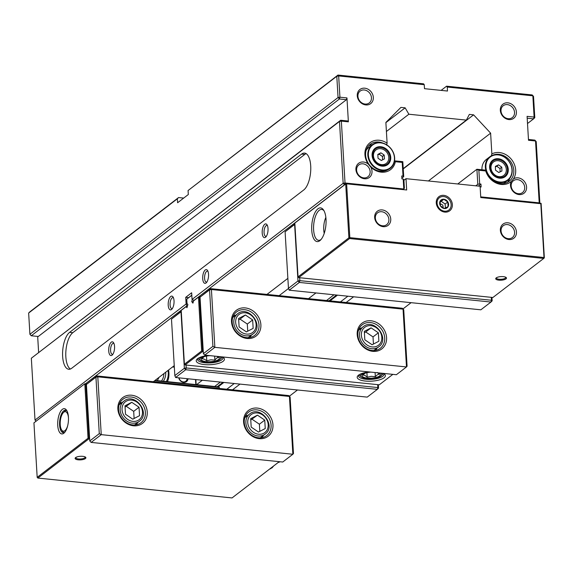 <?xml version="1.0" encoding="UTF-8"?>
<svg xmlns="http://www.w3.org/2000/svg" width="573" height="573" viewBox="0 0 573 573"><rect width="100%" height="100%" fill="white"/><g stroke="black" fill="none" stroke-linecap="round" stroke-linejoin="round"><path stroke-width="0.86" d="M392.863 374.362L379.269 384.805L185.086 364.937L202.341 351.679L202.598 350.783L199.404 296.964L199.067 296.528L193.567 300.889L192.915 303.153L191.726 301.613L193.309 301.778M191.726 301.613L192.32 299.543M191.812 295.288L186.769 299.17L187.02 303.461L187.88 304.571L186.963 307.722L186.11 306.619L187.364 306.347M193.567 300.889L198.466 297.129L201.66 350.948L184.413 364.206L181.211 310.38L186.11 306.619M186.411 306.247L181.211 310.38M186.769 299.17L191.805 295.159M200.529 296.678L199.067 296.528L198.466 297.129L200.163 297.043M203.222 350.848L201.66 350.948L203.279 351.772M185.086 364.937L184.413 364.206M369.227 371.941A14.117 4.691 176.6 0 0 358.512 375.172A14.117 4.691 176.6 0 0 358.003 375.609A14.117 4.691 176.6 0 0 371.562 381.16A14.117 4.691 176.6 0 0 384.376 374.047A14.117 4.691 176.6 0 0 383.28 373.381M208.257 355.468A14.117 4.691 176.6 0 0 197.04 359.142A14.117 4.691 176.6 0 0 204.991 364.636A14.117 4.691 176.6 0 0 223.098 361.312A14.117 4.691 176.6 0 0 223.413 357.573A14.117 4.691 176.6 0 0 222.317 356.907M383.538 373.51A12.706 4.219 -3.4 0 1 383.889 374.391A12.706 4.219 -3.4 0 1 371.454 379.362A12.706 4.219 -3.4 0 1 358.526 375.902A12.706 4.219 -3.4 0 1 358.77 374.986M222.575 357.043A12.706 4.219 -3.4 0 1 222.926 357.924A12.706 4.219 -3.4 0 1 221.744 359.851A12.706 4.219 -3.4 0 1 207.627 362.953A12.706 4.219 -3.4 0 1 197.563 359.429A12.706 4.219 -3.4 0 1 197.807 358.512M200.034 297.172L209.553 289.859L211.423 289.53L403.048 309.141L403.729 309.728L402.375 308.267L403.048 309.141L406.486 366.949L396.373 374.721L204.747 355.11L203.394 353.648L200.034 297.172L210.749 288.663L211.423 289.53L214.861 347.338L204.747 355.11M203.394 353.648L212.912 346.336L209.553 289.859L210.749 288.663L402.375 308.267M403.729 309.728L407.088 366.204L406.486 366.949L214.861 347.338L212.912 346.336M259.003 325.034A14.819 12.556 -127.5 0 1 254.62 335.413A14.819 12.556 -127.5 0 1 235.639 331.309A14.819 12.556 -127.5 0 1 236.563 311.913A14.819 12.556 -127.5 0 1 250.652 311.676A14.819 12.556 -127.5 0 1 259.003 325.034M260.88 324.705A16.23 13.752 52.5 0 0 238.053 309.219A16.23 13.752 52.5 0 0 239.629 335.685A16.23 13.752 52.5 0 0 260.88 324.705M386.582 337.569A16.23 13.752 52.5 0 0 363.762 322.076A16.23 13.752 52.5 0 0 365.33 348.549A16.23 13.752 52.5 0 0 386.582 337.569M251.024 335.506A14.819 12.556 -127.5 0 1 250.251 337.418M233.498 315.616A14.819 12.556 -127.5 0 1 235.539 315.365M384.712 337.898A14.819 12.556 -127.5 0 1 380.322 348.277A14.819 12.556 -127.5 0 1 361.341 344.172A14.819 12.556 -127.5 0 1 362.265 324.769A14.819 12.556 -127.5 0 1 376.354 324.54A14.819 12.556 -127.5 0 1 384.712 337.898M376.726 348.37A14.819 12.556 -127.5 0 1 375.952 350.282M359.199 328.479A14.819 12.556 -127.5 0 1 361.248 328.229M181.269 311.311L171.485 319.111L180.996 311.798L184.356 368.281L186.225 367.952L186.053 365.037M175.596 377.507L185.709 369.735L184.356 368.281L174.837 375.594L175.596 377.507L367.221 397.118L377.335 389.346L378.531 388.15L377.851 387.563L186.225 367.952L185.709 369.735L377.335 389.346L377.851 387.563L377.679 384.641M174.837 375.594L171.485 319.111M378.531 388.15L378.33 384.705M378.366 332.791L378.868 341.236L372.092 344.738L364.815 339.796L364.313 331.359L371.089 327.856L378.366 332.791L373.016 336.91L365.739 331.968L364.392 332.662M371.089 327.856L365.739 331.968M373.438 344.044L373.016 336.91M252.664 319.935L253.166 328.372L246.39 331.874L239.113 326.932L238.612 318.495L245.387 314.992L252.664 319.935L247.307 324.046L240.03 319.104L238.69 319.798M245.387 314.992L240.03 319.104M247.737 331.18L247.307 324.046M198.215 358.247A11.997 3.982 176.6 0 0 199.039 359.414L200.428 360.503A10.586 3.517 -3.4 0 1 204.303 356.077M219.767 356.65A10.586 3.517 -3.4 0 1 220.204 359.328L221.457 358.082A11.997 3.982 176.6 0 0 222.131 356.893M220.204 359.328A10.586 3.517 -3.4 0 1 210.449 362.186A10.586 3.517 -3.4 0 1 200.428 360.503M209.947 355.64A9.175 3.044 176.6 0 0 202.878 357.251A9.175 3.044 176.6 0 0 205.564 361.549A9.175 3.044 176.6 0 0 218.549 359.529A9.175 3.044 176.6 0 0 217.446 356.413M216.852 356.349L218.313 357.452L216.565 358.182L214.882 360.095L214.646 356.127M214.882 360.095L210.792 359.83L206.774 360.761L206.502 356.091M206.774 360.761L204.403 359.178L202.104 358.784L203.838 356.836M380.73 373.116A10.586 3.517 -3.4 0 1 381.174 375.795L382.42 374.556A11.997 3.982 176.6 0 0 383.093 373.36M359.178 374.713A11.997 3.982 176.6 0 0 360.002 375.888L361.391 376.97A10.586 3.517 -3.4 0 1 365.266 372.55M381.174 375.795A10.586 3.517 -3.4 0 1 366.04 378.495A10.586 3.517 -3.4 0 1 361.391 376.97M370.91 372.113A9.175 3.044 176.6 0 0 363.841 373.725A9.175 3.044 176.6 0 0 363.218 374.076A9.175 3.044 176.6 0 0 365.724 377.879A9.175 3.044 176.6 0 0 377.765 376.934A9.175 3.044 176.6 0 0 378.409 372.88M377.192 372.479L379.312 374.126L377.285 374.821L375.336 376.697L371.232 376.339L367.2 377.163L365.08 375.516L363.038 375.057L364.994 373.173M367.2 377.163L366.928 372.672M375.336 376.697L375.086 372.543M85.069 456.889A4.691 1.561 -3.4 0 1 85.155 457.139A4.691 1.561 -3.4 0 1 84.718 457.856A4.691 1.561 -3.4 0 1 79.504 459.002A4.691 1.561 -3.4 0 1 75.786 457.698A4.691 1.561 -3.4 0 1 75.837 457.44M85.391 458.586A5.393 1.791 176.6 0 0 85.513 457.154A5.393 1.791 176.6 0 0 80.399 456.294A5.393 1.791 176.6 0 0 75.428 457.755A5.393 1.791 176.6 0 0 78.472 459.854A5.393 1.791 176.6 0 0 85.391 458.586M279.237 461.666L232.036 497.937L37.861 478.068L88.722 438.982L89.66 439.083M154.603 380.744L219.287 387.362L218.95 386.925L155.068 380.393M89.603 438.159L88.98 438.094L85.778 384.268L86.544 384.347M219.352 388.473L219.287 387.362M64.907 432.128A11.288 4.684 95.8 0 1 63.216 432.665A11.288 4.684 95.8 0 1 59.699 420.954A11.288 4.684 95.8 0 1 65.515 410.196A11.288 4.684 95.8 0 1 67.062 411.063M63.796 433.26A12.706 5.272 -84.2 0 0 64.326 432.794A12.706 5.272 -84.2 0 0 68.33 421.835A12.706 5.272 -84.2 0 0 66.626 410.297A12.706 5.272 -84.2 0 0 57.916 420.131A12.706 5.272 -84.2 0 0 63.796 433.26M37.181 477.338L33.943 422.853L84.804 383.767L88.041 438.252L37.181 477.338L37.861 478.068M88.041 438.252L88.722 438.982L88.98 438.094L88.041 438.252M85.778 384.268L84.804 383.767L86.91 383.982M67.664 425.746A9.813 4.068 95.8 0 1 61.626 429.929L62.514 431.283A11.224 4.656 -84.2 0 0 63.975 432.594M66.246 410.418A11.224 4.656 -84.2 0 0 64.548 411.414L63.402 412.56A9.813 4.068 95.8 0 1 68.474 417.875M61.626 429.929A9.813 4.068 95.8 0 1 62.758 413.334A9.813 4.068 95.8 0 1 63.402 412.56M86.416 384.476L95.935 377.163L97.804 376.833L289.429 396.444L290.11 397.032L288.756 395.571L289.429 396.444L292.86 454.253L282.747 462.024L91.128 442.413L89.768 440.959L86.416 384.476L97.131 375.967L97.804 376.833L101.242 434.642L91.128 442.413M89.768 440.959L99.287 433.646L95.935 377.163L97.131 375.967L288.756 395.571M290.11 397.032L293.469 453.515L292.86 454.253L101.242 434.642L99.287 433.646M145.384 412.338A14.819 12.556 -127.5 0 1 141.001 422.716A14.819 12.556 -127.5 0 1 122.013 418.612A14.819 12.556 -127.5 0 1 122.937 399.216A14.819 12.556 -127.5 0 1 137.033 398.98A14.819 12.556 -127.5 0 1 145.384 412.338M147.254 412.016A16.23 13.752 52.5 0 0 124.434 396.523A16.23 13.752 52.5 0 0 126.003 422.996A16.23 13.752 52.5 0 0 147.254 412.016M272.963 424.872A16.23 13.752 52.5 0 0 250.136 409.387A16.23 13.752 52.5 0 0 251.712 435.852A16.23 13.752 52.5 0 0 272.963 424.872M137.398 422.81A14.819 12.556 -127.5 0 1 136.625 424.722M119.879 402.919A14.819 12.556 -127.5 0 1 121.92 402.669M271.086 425.202A14.819 12.556 -127.5 0 1 266.703 435.58A14.819 12.556 -127.5 0 1 247.722 431.476A14.819 12.556 -127.5 0 1 248.646 412.08A14.819 12.556 -127.5 0 1 262.735 411.844A14.819 12.556 -127.5 0 1 271.086 425.202M263.107 435.673A14.819 12.556 -127.5 0 1 262.334 437.586M245.581 415.783A14.819 12.556 -127.5 0 1 247.629 415.532M131.769 402.296L139.046 407.238L139.547 415.676L132.771 419.178L125.494 414.236L124.993 405.799L131.769 402.296L125.064 407.109M134.111 418.483L133.688 411.35L126.411 406.415M139.046 407.238L133.688 411.35M257.47 415.16L264.747 420.102L265.249 428.54L258.473 432.042L251.196 427.1L250.695 418.662L257.47 415.16L250.773 419.966M259.82 431.347L259.39 424.213L252.12 419.271M264.747 420.102L259.39 424.213M187.135 378.689A4.52 3.825 -127.5 0 1 185.802 381.267A4.52 3.825 -127.5 0 1 181.77 381.482A4.52 3.825 -127.5 0 1 179.034 377.858M178.74 377.829A5.221 4.426 52.5 0 0 183.639 382.377A5.221 4.426 52.5 0 0 188.051 378.782M195.529 379.548L195.83 384.562M172.523 366.971L174.335 367.157M167.624 381.675A23.994 20.327 52.5 0 0 167.767 380.866M174.314 366.756L172.989 366.62M196.152 384.598L195.859 379.584M173.082 366.548A11.503 3.818 -3.4 0 1 173.454 366.67M159.072 377.313L157.331 380.622M505.665 277.203A4.691 1.561 -3.4 0 1 505.744 277.454A4.691 1.561 -3.4 0 1 501.153 279.287A4.691 1.561 -3.4 0 1 496.376 278.012A4.691 1.561 -3.4 0 1 496.426 277.747M496.218 277.898A5.393 1.791 176.6 0 0 496.025 278.07A5.393 1.791 176.6 0 0 501.21 280.19A5.393 1.791 176.6 0 0 506.102 277.468A5.393 1.791 176.6 0 0 501.253 276.594A5.393 1.791 176.6 0 0 496.218 277.898M298.712 277.633L349.573 238.547L543.748 258.416L492.887 297.502L298.712 277.633L298.032 276.902L294.837 223.076L345.698 183.997L348.893 237.816L298.032 276.902M321.116 239.435A15.528 6.439 95.8 0 1 318.581 240.323A15.528 6.439 95.8 0 1 313.567 227.109A15.528 6.439 95.8 0 1 319.29 210.262A15.528 6.439 95.8 0 1 321.74 209.439A15.528 6.439 95.8 0 1 324.039 210.821M317.936 208.801A16.939 7.026 -84.2 0 0 311.798 231.026A16.939 7.026 -84.2 0 0 320.536 240.073A16.939 7.026 -84.2 0 0 325.872 225.468A16.939 7.026 -84.2 0 0 323.602 210.083A16.939 7.026 -84.2 0 0 317.936 208.801M544.35 257.821L543.748 258.416L544.006 257.528L544.35 257.821L541.113 203.329L490.653 198.165L490.989 198.602L540.812 203.702L544.006 257.528L349.831 237.652L346.629 183.833L396.452 188.932L396.115 188.496L346.293 183.396L294.837 223.076M436.268 202.914A8.889 7.528 52.5 0 0 448.766 211.394A8.889 7.528 52.5 0 0 447.907 196.897A8.889 7.528 52.5 0 0 436.268 202.914M396.452 188.932L406.672 189.978L406.006 178.683L480.095 186.261L480.768 197.556L490.989 198.602M500.372 230.339A8.889 7.528 52.5 0 0 512.864 238.819A8.889 7.528 52.5 0 0 512.004 224.329A8.889 7.528 52.5 0 0 500.372 230.339M374.663 217.475A8.889 7.528 52.5 0 0 387.162 225.955A8.889 7.528 52.5 0 0 386.302 211.466A8.889 7.528 52.5 0 0 374.663 217.475M375.351 218.062A7.478 6.332 -127.5 0 1 377.557 212.834A7.478 6.332 -127.5 0 1 387.133 214.896A7.478 6.332 -127.5 0 1 386.668 224.688A7.478 6.332 -127.5 0 1 379.562 224.802A7.478 6.332 -127.5 0 1 375.351 218.062M501.053 230.926A7.478 6.332 -127.5 0 1 503.266 225.69A7.478 6.332 -127.5 0 1 512.842 227.76A7.478 6.332 -127.5 0 1 512.377 237.544A7.478 6.332 -127.5 0 1 505.264 237.666A7.478 6.332 -127.5 0 1 501.053 230.926M540.812 203.702L541.113 203.329M346.629 183.833L346.293 183.396L345.698 183.997L346.629 183.833M349.831 237.652L348.893 237.816L349.573 238.547L349.831 237.652M490.653 198.165L490.194 198.523M406.006 178.683L403.922 180.28M324.218 233.369A12.706 5.272 95.8 0 1 325.858 217.396M294.887 224.007L285.103 231.807L294.622 224.494L297.974 280.971L299.851 280.648L299.672 277.726M289.222 290.203L299.335 282.432L297.974 280.971L288.455 288.283L289.222 290.203L480.84 309.814L490.954 302.043L492.157 300.839L491.469 300.252L299.851 280.648L299.335 282.432L490.954 302.043L491.469 300.252L491.297 297.337M288.455 288.283L285.103 231.807M492.157 300.839L491.949 297.401M437.815 199.612A7.764 6.575 -127.5 0 1 449.984 200.851A7.764 6.575 -127.5 0 1 444.548 211.193A7.764 6.575 -127.5 0 1 437.815 199.612M446.116 200.084A4.942 4.183 52.5 0 0 439.649 203.429A4.942 4.183 52.5 0 0 446.589 208.142A4.942 4.183 52.5 0 0 446.116 200.084M447.8 201.99L448.072 206.588L444.376 208.5L440.408 205.807L440.136 201.202L443.831 199.289L447.8 201.99L445.149 204.024L445.422 208.622M443.831 199.289L441.181 201.331L445.149 204.024M440.1 201.904L441.181 201.331M440.171 204.303A2.12 1.791 -127.5 0 1 442.707 207.584M498.789 172.509L495.523 170.195L495.38 166.363L498.51 164.859L501.776 167.173L501.919 171.005L498.789 172.509M500.114 171.871L499.993 168.548L496.719 166.227L495.401 166.865M501.776 167.173L499.993 168.548M498.51 164.859L496.719 166.227M503.688 175.488A8.466 7.17 -127.5 0 1 503.567 175.582A8.466 7.17 -127.5 0 1 491.913 172A8.466 7.17 -127.5 0 1 493.253 162.152A8.466 7.17 -127.5 0 1 493.367 162.066M492.15 171.821A8.466 7.17 -127.5 0 1 493.489 161.973A8.466 7.17 -127.5 0 1 504.333 164.315A8.466 7.17 -127.5 0 1 503.81 175.402A8.466 7.17 -127.5 0 1 492.15 171.821M507.8 180.345A14.819 12.556 52.5 0 0 511.589 166.578A14.819 12.556 52.5 0 0 500.487 155.154A14.819 12.556 52.5 0 0 489.736 156.844A14.819 12.556 52.5 0 0 488.812 176.24A14.819 12.556 52.5 0 0 507.8 180.345L504.405 182.952A14.819 12.556 -127.5 0 1 503.545 183.546M481.957 169.773A14.819 12.556 -127.5 0 1 486.348 159.444L489.736 156.844M499.935 159.86A9.583 8.115 -127.5 0 1 505.723 175.13A9.583 8.115 -127.5 0 1 490.803 170.668A9.583 8.115 -127.5 0 1 499.935 159.86M500.143 159.108A10.307 8.724 52.5 0 0 490.323 170.725A10.307 8.724 52.5 0 0 506.374 175.531A10.307 8.724 52.5 0 0 500.143 159.108M500.616 155.398A14.397 12.198 -127.5 0 1 509.325 178.339A14.397 12.198 -127.5 0 1 486.9 171.635A14.397 12.198 -127.5 0 1 500.616 155.398M384.426 158.9L381.346 160.497L378.037 158.248L377.815 154.416L380.895 152.819L384.197 155.068L384.426 158.9M382.614 159.838L382.413 156.436L379.104 154.194L377.836 154.846M384.197 155.068L382.413 156.436M380.895 152.819L379.104 154.194M386.159 163.463A8.466 7.17 -127.5 0 1 386.044 163.556A8.466 7.17 -127.5 0 1 381.353 164.816A8.466 7.17 -127.5 0 1 373.804 158.742A8.466 7.17 -127.5 0 1 375.723 150.126A8.466 7.17 -127.5 0 1 375.845 150.033M381.597 164.63A8.466 7.17 -127.5 0 1 374.047 158.556A8.466 7.17 -127.5 0 1 375.96 149.947A8.466 7.17 -127.5 0 1 386.811 152.289A8.466 7.17 -127.5 0 1 386.281 163.377A8.466 7.17 -127.5 0 1 381.597 164.63M366.111 150.477A14.819 12.556 -127.5 0 1 368.819 147.419L372.206 144.819A14.819 12.556 52.5 0 0 368.854 159.896A14.819 12.556 52.5 0 0 382.069 170.518A14.819 12.556 52.5 0 0 390.27 168.319A14.819 12.556 52.5 0 0 391.194 148.916A14.819 12.556 52.5 0 0 372.206 144.819M381.826 165.547A9.583 8.115 -127.5 0 1 373.51 151.251A9.583 8.115 -127.5 0 1 388.53 152.783A9.583 8.115 -127.5 0 1 381.826 165.547M381.99 166.134A10.307 8.724 52.5 0 0 389.203 152.404A10.307 8.724 52.5 0 0 373.052 150.756A10.307 8.724 52.5 0 0 381.99 166.134M382.22 169.988A14.397 12.198 -127.5 0 1 369.728 148.5A14.397 12.198 -127.5 0 1 392.297 150.806A14.397 12.198 -127.5 0 1 382.22 169.988M167.445 381.654A21.172 17.935 52.5 0 0 168.548 370.029M168.032 370.423A19.761 16.739 -127.5 0 1 166.342 381.546M163.334 381.238A16.975 14.375 52.5 0 0 165.726 372.199M163.878 373.625A15.564 13.179 -127.5 0 1 161.486 381.045M187.536 304.127L186.11 303.984L185.716 297.337L191.661 292.767L192.055 299.414L194.011 300.417L344.509 184.771L343.155 183.31L192.055 299.414M185.716 297.337L188.589 297.631M239.994 384.096L232.545 389.819M297.48 389.977L289.358 396.222M85.441 383.831L186.87 305.896L187.478 305.961M174.249 365.653L153.342 381.718M186.87 305.896L186.11 303.984L35.01 420.081L31.336 358.225L339.481 121.447L343.155 183.31L345.025 182.98L341.35 121.118L348.377 121.841L346.959 97.919L339.932 97.202L338.664 75.937L424.256 84.697L423.583 83.823L337.991 75.063L188.073 190.537L336.795 76.266L338.056 97.525L29.911 334.303L28.65 313.037L29.846 311.841L178.568 197.563L183.675 198.086M386.603 145.198L387.104 143.178L385.873 122.443L400.914 107.402L405.154 107.839L385.88 122.643M405.154 107.839L408.871 114.228L386.41 131.489M480.138 186.898L481.127 187.006L480.955 184.076L479.673 183.947L478.863 170.26L485.739 170.962A16.939 14.346 52.5 0 0 511.259 181.44A8.889 7.528 52.5 0 0 517.992 194.397A8.889 7.528 52.5 0 0 526.215 184.964A8.889 7.528 52.5 0 0 513.444 178.934A16.939 14.346 52.5 0 0 511.009 158.879A16.939 14.346 52.5 0 0 491.856 153.901L490.624 133.158L473.599 114.844L469.359 114.407L466.358 120.108L403.227 168.62M473.599 114.844L403.249 168.899M441.11 90.384L446.582 86.179L447.255 87.046L532.847 95.806L534.108 117.071L527.081 116.348L528.507 140.27L535.533 140.987L539.207 202.849L480.726 196.868M532.174 94.932L533.527 96.393L532.174 94.932L446.582 86.179M188.073 190.537L188.316 194.526L177.609 202.749L177.372 198.767L178.568 197.563M447.255 87.046L447.492 91.035L424.493 88.679L424.256 84.697M368.683 145.764A15.528 13.15 -127.5 0 1 372.507 144.597M37.668 336.415L38.62 352.352M366.971 165.533A7.478 6.332 -127.5 0 1 370.129 171.542A7.478 6.332 -127.5 0 1 367.916 176.778A7.478 6.332 -127.5 0 1 358.347 174.708A7.478 6.332 -127.5 0 1 358.813 164.924A7.478 6.332 -127.5 0 1 366.971 165.533M370.76 167.058L368.246 164.071A8.889 7.528 52.5 0 0 356.041 167.545A8.889 7.528 52.5 0 0 365.488 178.79A8.889 7.528 52.5 0 0 370.76 167.058A16.939 14.346 52.5 0 0 395.341 161.715L394.468 161.206M387.104 143.178A16.939 14.346 52.5 0 0 368.317 144.281A16.939 14.346 52.5 0 0 368.246 164.071M388.508 169.415A15.528 13.15 -127.5 0 1 368.969 164.322A15.528 13.15 -127.5 0 1 370.201 144.353A15.528 13.15 -127.5 0 1 383.058 143.15M395.341 161.715L402.21 162.417L402.819 161.679L394.532 160.827M408.871 114.228L466.358 120.108M403.12 189.613L404.395 188.252L403.879 179.614L403.199 179.027L403.793 188.997L345.025 182.98L344.509 184.771M403.199 179.027L401.924 178.898L401.752 175.975L403.027 176.104L403.707 176.692L401.874 178.103M402.21 162.417L403.027 176.104M373.331 97.381A8.889 7.528 52.5 0 0 360.832 88.901A8.889 7.528 52.5 0 0 361.699 103.391A8.889 7.528 52.5 0 0 373.331 97.381M500.322 110.374A8.889 7.528 52.5 0 0 512.821 118.855A8.889 7.528 52.5 0 0 511.954 104.365A8.889 7.528 52.5 0 0 500.322 110.374M371.454 97.711A7.478 6.332 -127.5 0 1 369.248 102.939A7.478 6.332 -127.5 0 1 359.672 100.877A7.478 6.332 -127.5 0 1 360.138 91.086A7.478 6.332 -127.5 0 1 367.243 90.971A7.478 6.332 -127.5 0 1 371.454 97.711M337.991 75.063L336.795 76.266L338.664 75.937L337.991 75.063M339.932 97.202L338.056 97.525L339.417 98.986L339.932 97.202M346.959 97.919L346.443 99.702L38.298 336.48L31.271 335.764L29.911 334.303M28.65 313.037L177.372 198.767M31.271 335.764L339.417 98.986L346.443 99.702M403.707 176.692L402.819 161.679M206.889 281.988A5.501 2.285 95.8 0 1 206.337 282.088A5.501 2.285 95.8 0 1 204.625 276.379A5.501 2.285 95.8 0 1 207.462 271.136A5.501 2.285 95.8 0 1 207.978 271.344M206.008 282.99A6.912 2.872 -84.2 0 0 206.301 282.733A6.912 2.872 -84.2 0 0 208.479 276.773A6.912 2.872 -84.2 0 0 207.548 270.492A6.912 2.872 -84.2 0 0 202.806 275.842A6.912 2.872 -84.2 0 0 206.008 282.99M112.022 355.21A6.912 2.872 -84.2 0 0 112.308 354.959A6.912 2.872 -84.2 0 0 114.485 348.993A6.912 2.872 -84.2 0 0 113.561 342.711A6.912 2.872 -84.2 0 0 108.82 348.069A6.912 2.872 -84.2 0 0 112.022 355.21M265.5 237.279A6.912 2.872 -84.2 0 0 265.786 237.029A6.912 2.872 -84.2 0 0 267.963 231.062A6.912 2.872 -84.2 0 0 267.039 224.781A6.912 2.872 -84.2 0 0 262.298 230.138A6.912 2.872 -84.2 0 0 265.5 237.279M171.506 309.499A6.912 2.872 -84.2 0 0 171.793 309.248A6.912 2.872 -84.2 0 0 173.977 303.282A6.912 2.872 -84.2 0 0 173.046 297A6.912 2.872 -84.2 0 0 168.304 302.358A6.912 2.872 -84.2 0 0 171.506 309.499M71.74 368.238A19.052 7.907 95.8 0 1 68.731 369.256A19.052 7.907 95.8 0 1 62.586 353.025A19.052 7.907 95.8 0 1 69.605 332.354L301.606 154.087A19.052 7.907 95.8 0 1 304.614 153.077A19.052 7.907 95.8 0 1 310.767 169.3A19.052 7.907 95.8 0 1 303.74 189.971L71.74 368.238M266.373 236.277A5.501 2.285 95.8 0 1 265.829 236.377A5.501 2.285 95.8 0 1 264.117 230.668A5.501 2.285 95.8 0 1 266.946 225.425A5.501 2.285 95.8 0 1 267.462 225.633M36.063 421.219L35.01 420.081M348.377 121.841L347.704 120.967L340.677 120.251L339.481 121.447L341.35 121.118L340.677 120.251L31.336 358.225M287.868 278.349L266.961 294.415M172.38 308.503A5.501 2.285 95.8 0 1 171.836 308.596A5.501 2.285 95.8 0 1 170.124 302.888A5.501 2.285 95.8 0 1 172.96 297.645A5.501 2.285 95.8 0 1 173.476 297.853M112.895 354.207A5.501 2.285 95.8 0 1 112.351 354.307A5.501 2.285 95.8 0 1 110.639 348.599A5.501 2.285 95.8 0 1 113.468 343.356A5.501 2.285 95.8 0 1 113.984 343.564M70.372 369.019A19.052 7.907 95.8 0 1 65.866 351.428A19.052 7.907 95.8 0 1 72.8 332.684L304.8 154.416A19.052 7.907 95.8 0 1 306.168 153.636M507.456 182.372A15.528 13.15 52.5 0 0 509.82 178.303M491.856 153.901L491.355 155.913M490.624 133.158L428.396 180.975M288.527 288.448L279.144 295.661M513.659 180.545A7.478 6.332 -127.5 0 1 523.077 182.966A7.478 6.332 -127.5 0 1 522.497 192.592A7.478 6.332 -127.5 0 1 515.385 192.707A7.478 6.332 -127.5 0 1 511.173 185.974A7.478 6.332 -127.5 0 1 513.387 180.739A7.478 6.332 -127.5 0 1 513.659 180.545M513.444 178.934L511.259 181.44M486.09 170.195L485.739 170.962M492.615 155.262A15.528 13.15 -127.5 0 1 511.095 162.245A15.528 13.15 -127.5 0 1 509.204 181.261A15.528 13.15 -127.5 0 1 488.583 175.932M501.003 110.961A7.478 6.332 -127.5 0 1 503.216 105.726A7.478 6.332 -127.5 0 1 512.792 107.796A7.478 6.332 -127.5 0 1 512.326 117.58A7.478 6.332 -127.5 0 1 505.221 117.701A7.478 6.332 -127.5 0 1 501.003 110.961M485.825 170.167L476.908 169.257L457.755 183.976M315.952 292.939L308.503 298.662M202.326 380.243L196.603 384.641M337.497 295.145L330.048 300.868M223.871 382.449L218.148 386.847M534.795 117.658L534.108 117.071L533.592 118.855L534.795 117.658L533.527 96.393M527.196 118.203L533.592 118.855L527.511 123.532M478.863 170.26L476.908 169.257L477.803 184.277L479.673 183.947M477.803 184.277L475.791 185.824M333.98 294.787L326.531 300.51M220.361 382.091L214.639 386.489M480.955 184.076L478.34 186.082M336.537 295.045L329.088 300.768M222.918 382.349L217.196 386.746M539.873 203.207L536.213 141.581L534.86 140.12L536.213 141.581M539.129 203.129L539.58 203.171M534.86 140.12L528.456 139.461M411.099 302.673L402.977 308.919M353.613 296.793L346.164 302.515M347.868 296.205L340.419 301.928M234.25 383.509L226.801 389.232M363.06 340.706A11.288 9.562 -127.5 0 1 370.96 325.665A11.288 9.562 -127.5 0 1 380.759 342.518A11.288 9.562 -127.5 0 1 363.06 340.706M361.398 341.716A12.706 10.758 52.5 0 0 378.739 346.823C390.399 338.707 374.105 317.499 363.261 326.682A12.706 10.758 52.5 0 0 361.398 341.716M237.351 327.842A11.288 9.562 -127.5 0 1 245.258 312.801A11.288 9.562 -127.5 0 1 255.057 329.654A11.288 9.562 -127.5 0 1 237.351 327.842M235.689 328.852A12.706 10.758 52.5 0 0 253.03 333.959C264.697 325.844 248.403 304.635 237.551 313.818A12.706 10.758 52.5 0 0 235.689 328.852M132.9 421.37A11.288 9.562 -127.5 0 1 123.102 404.517A11.288 9.562 -127.5 0 1 140.8 406.329A11.288 9.562 -127.5 0 1 132.9 421.37M132.384 423.153A12.706 10.758 52.5 0 0 139.411 421.27C151.079 413.147 134.777 391.939 123.933 401.121A12.706 10.758 52.5 0 0 121.061 414.043A12.706 10.758 52.5 0 0 132.384 423.153M258.602 434.234A11.288 9.562 -127.5 0 1 248.804 417.38A11.288 9.562 -127.5 0 1 266.509 419.192A11.288 9.562 -127.5 0 1 258.602 434.234M258.086 436.017A12.706 10.758 52.5 0 0 265.12 434.133C276.78 426.011 260.486 404.803 249.635 413.985A12.706 10.758 52.5 0 0 246.762 426.906A12.706 10.758 52.5 0 0 258.086 436.017M279.674 461.709A5.644 2.342 95.8 0 1 279.008 462.096A1.411 1.268 75.3 0 0 279.423 462.067L280.118 461.752M271.76 467.41A42.345 17.57 -84.2 0 0 271.244 468.062A1.411 1.067 37.5 0 0 272.161 467.726L273.615 465.985M278.714 462.067L279.008 462.096A42.345 17.57 -84.2 0 0 278.464 462.261M270.95 468.034L271.244 468.062A5.644 2.342 95.8 0 1 269.847 468.893L272.161 467.726M69.605 332.354L72.8 332.684M301.606 154.087L304.8 154.416M363.261 326.682L358.426 330.392M378.739 346.823L373.911 350.533M237.551 313.818L232.724 317.528M253.03 333.959L248.202 337.676M123.933 401.121L119.105 404.832M139.411 421.27L134.583 424.98M249.635 413.985L244.807 417.696M265.12 434.133L260.285 437.844M278.098 462.54L279.423 462.067"/></g></svg>
